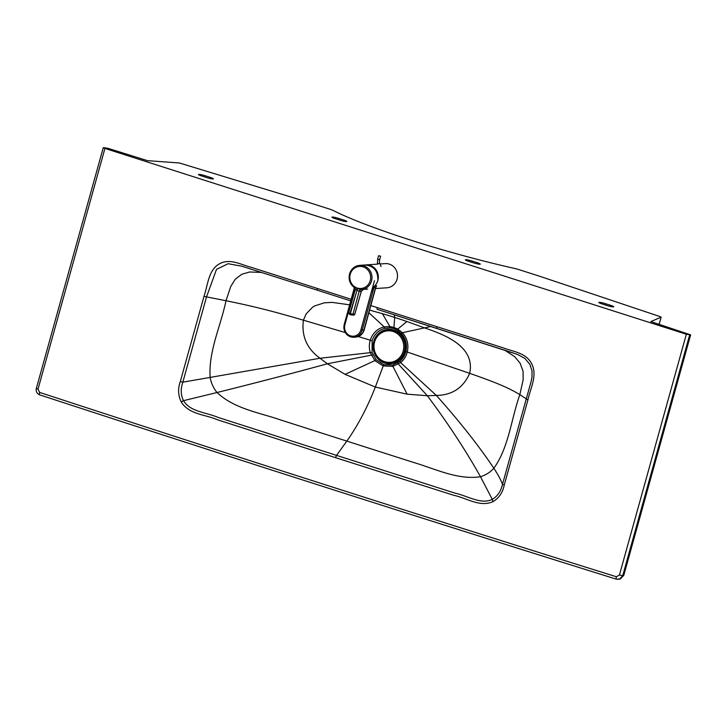 <?xml version="1.0" encoding="UTF-8"?>
<svg xmlns="http://www.w3.org/2000/svg" width="727" height="727" viewBox="0 0 727 727"><rect width="100%" height="100%" fill="white"/><g stroke="black" fill="none" stroke-linecap="round" stroke-linejoin="round"><path stroke-width="1.09" d="M349.632 304.831L332.048 302.377L324.278 302.832L314.509 306.003L312.619 307.157L306.149 313.891L303.404 320.198C301.369 336.092 306.903 348.778 320.007 358.247L327.377 363.782L345.107 374.341L375.341 387.064L383.229 365.899L375.087 360.792A20.338 19.193 87.5 0 1 374.905 360.592L370.416 352.958C369.062 348.715 369.007 344.48 370.261 340.227C372.642 333.139 377.277 328.686 384.165 326.868L389.89 326.559L393.916 327.441L397.742 329.077L402.413 332.702C407.284 338.273 408.901 344.725 407.265 352.059C406.148 356.348 403.93 359.865 400.604 362.609L392.916 366.353A20.338 19.211 -92.6 0 1 392.662 366.408L383.229 365.899A2.635 0.818 -72.3 0 1 383.774 364.681L392.589 365.036A18.738 17.721 -92.7 0 0 392.825 364.972L399.868 361.337C402.858 358.729 404.857 355.476 405.866 351.568C407.365 344.916 405.93 338.973 401.577 333.729L397.342 330.176L393.816 328.531A2.635 0.818 -72.3 0 1 393.916 327.441L394.688 317.435L394.17 314.773M383.774 364.681L376.259 359.81A18.748 17.675 87.8 0 1 376.086 359.629L372.097 352.459L372.106 340.772C374.26 334.338 378.467 330.194 384.747 328.35L390.063 327.85L393.816 328.531M377.213 307.603L503.029 347.806C512.971 351.65 525.694 352.604 531.464 363.364C537.862 375.214 530.401 388.054 527.92 399.923L504.229 485.127C502.775 492.47 499.058 497.959 493.079 501.594C480.02 507.61 466.761 498.004 453.866 495.332L335.51 457.647L336.537 455.384L454.893 493.097C467.843 495.978 481.319 504.883 492.288 499.349C497.513 496.296 500.921 491.288 502.502 484.346L531.073 381.648L532.019 376.959L532.01 370.87L529.928 364.454L524.83 358.366L517.579 354.467L377.322 309.375A1.899 0.591 -72.3 0 1 377.268 309.366A1.899 0.591 -72.3 0 1 377.213 307.603L370.797 305.558M390.063 327.85A2.635 0.918 93.6 0 1 389.89 326.559L382.393 313.682A554.574 523.086 -93.8 0 1 394.688 317.435A554.574 523.086 86.2 0 1 406.902 321.516L425.077 328.086C444.624 334.729 475.476 346.47 469.669 373.342C500.658 384.11 510.508 389.018 519.841 394.643L523.131 379.93L523.086 371.297L520.141 363.227L514.707 356.703L504.574 350.06M623.711 575.257L690.541 334.838L686.343 334.256L104.924 148.426L103.461 147.599L107.869 148.281L147.427 160.649L179.46 162.984L309.011 202.542A21.056 2.445 -164.5 0 1 311.047 203.169L329.24 208.985A7.897 0.918 -164.5 0 1 333.302 210.539A151.843 17.612 -164.5 0 0 514.253 268.372A7.897 0.918 15.5 0 1 519.605 269.835L537.807 275.651A21.056 2.445 15.5 0 1 539.761 276.287L659.716 316.481L661.134 317.163L659.107 324.469M335.51 457.647L217.237 419.697C205.078 414.363 189.075 414.617 181.223 401.922C178.07 395.37 177.761 388.591 180.296 381.593L203.978 296.38C207.949 285.002 208.267 269.871 219.672 263.701C229.996 258.094 241.128 264.764 251.406 267.382L351.168 299.279M606.909 305.494A5.262 0.609 15.5 0 0 613.724 306.785A5.262 0.609 15.5 0 0 610.398 305.258L605.636 303.732A5.262 0.609 15.5 0 0 598.812 302.441A5.262 0.609 15.5 0 0 602.147 303.968L606.909 305.494M690.541 334.838L650.838 321.588L661.134 317.163M206.577 177.542A5.262 0.609 15.5 0 0 213.393 178.833A5.262 0.609 15.5 0 0 210.067 177.306L205.296 175.78A5.262 0.609 15.5 0 0 198.48 174.489A5.262 0.609 15.5 0 0 201.806 176.016L206.577 177.542M335.256 218.663L340.018 220.19A5.262 0.609 15.5 0 0 346.834 221.481A5.262 0.609 15.5 0 0 343.507 219.954L338.746 218.436A5.262 0.609 15.5 0 0 331.93 217.137A5.262 0.609 15.5 0 0 335.256 218.663M473.468 262.838A5.262 0.609 15.5 0 0 480.283 264.137A5.262 0.609 15.5 0 0 476.957 262.611L472.186 261.084A5.262 0.609 15.5 0 0 465.371 259.793A5.262 0.609 15.5 0 0 468.697 261.32L473.468 262.838M686.343 334.256L619.431 574.993L622.73 575.684L619.34 579.228L616.605 579.21A2.635 0.818 107.3 0 1 616.46 579.201L620.285 578.956L623.675 575.411L622.73 575.684L689.641 334.956M104.924 148.426L38.013 389.163L39.676 392.435A49821.301 46992.58 -93.8 0 0 616.369 576.747A2.635 0.818 107.3 0 0 616.46 579.201C423.85 519.06 231.613 457.619 39.731 394.879L39.731 394.879A2.635 0.818 108.1 0 0 39.885 394.879M39.676 392.435A2.635 0.818 108.1 0 0 39.731 394.879C36.895 393.616 35.768 391.462 36.35 388.4L38.013 389.163M405.866 351.568L469.669 373.342C463.263 387.836 452.149 395.206 436.354 395.433L427.358 395.742L407.129 394.17L375.341 387.064C367.308 407.529 357.866 425.459 347.024 440.853L336.537 455.384L218.282 417.48C206.005 412.291 190.011 411.773 183.531 400.668C180.723 395.043 180.487 388.881 182.84 382.175L206.486 297.025L216.492 269.399L228.087 263.719L241.837 266.209L317.408 290.227M317.508 290.255L350.723 300.878L317.454 290.246A1.89 0.591 107.7 0 0 317.508 290.255M437.027 326.723A1.89 0.591 107.7 0 0 437.081 328.486L377.222 309.348M345.261 332.557L303.404 320.198C267.954 309.738 249.034 305.44 225.997 300.724L230.75 286.483L235.203 279.286L241.791 274.261L249.67 271.989L261.902 272.434L249.67 271.989L241.791 274.261L235.203 279.286L230.75 286.483L225.997 300.724L203.978 296.38M382.393 313.682L369.543 310.093M513.671 353.113L437.081 328.486A1.89 0.591 107.7 0 0 437.127 328.495M361.719 289.5L357.366 288.592A2.635 0.827 106.7 0 1 357.13 289.9L349.96 313.564L348.624 312.992L355.13 290.164A2.635 2.572 -165.1 0 0 355.139 290.128L356.748 289.773A2.635 0.818 108.7 0 0 357.012 288.483L354.022 287.301L355.139 290.128A2.635 2.572 -165.1 0 0 354.349 287.556M372.578 287.538A12.114 11.423 -93.9 0 0 377.813 280.495A12.114 11.423 -93.9 0 0 377.849 280.368C378.131 271.044 373.905 265.918 365.172 264.992L359.738 265.355A12.114 11.423 -93.9 0 0 349.596 273.961M361.319 291.191L354.74 314.264M363.455 289.382L361.301 291.245L359.474 291.373A2.635 2.481 86.1 0 1 361.601 289.51M348.624 312.992L349.987 314.564L349.96 313.564L349.987 314.564L351.704 315A1.054 1 -89.4 0 0 351.977 315.045L353.758 315.064A1.054 1 90.6 0 0 354.721 314.318L350.35 313.682L357.13 289.9L359.129 291.454A2.635 2.054 87.1 0 1 360.992 289.537A2.635 2.054 87.1 0 1 361.001 289.537A12.114 11.423 -93.9 0 0 361.392 289.519A12.114 11.423 -93.9 0 0 371.533 280.922A12.114 11.423 -93.9 0 0 359.738 265.355C354.612 265.982 351.205 268.863 349.533 273.979C348.315 279.504 349.86 283.993 354.167 287.447M359.129 291.454L352.94 314.3A1.054 1 -89.4 0 1 351.977 315.045L350.378 314.691M375.486 288.546L386.891 287.783A12.114 11.423 -93.8 0 0 397.051 279.186A12.114 11.423 -93.8 0 0 385.274 263.619L380.03 263.974M365.372 264.973A12.114 11.423 86.2 0 1 366.081 264.91A12.114 11.423 86.2 0 1 377.858 280.468A12.114 11.423 86.2 0 1 374.596 285.984L373.887 287.774A4.208 3.971 86.2 0 1 374.996 285.884L374.596 285.984M375.732 287.801L376.622 285.775L374.996 285.884M344.253 324.542A9.896 9.333 -93.8 0 0 353.885 337.228A9.896 9.333 -93.8 0 0 362.2 330.158L373.887 287.774L375.514 287.665L375.577 288.219L364.172 329.994C362.8 334.211 359.956 336.583 355.63 337.119A9.896 9.333 86.2 0 0 363.927 330.085A9.896 9.333 86.2 0 0 364.063 329.54L364.427 328.649M376.622 285.775A4.208 3.971 86.2 0 0 375.514 287.665L364.063 329.54M372.106 291.064L373.196 287.129M404.485 351.414A16.794 15.84 -93.8 0 0 393.743 330.485A16.794 15.84 -93.8 0 0 374.078 341.708A16.794 15.84 -93.8 0 0 384.819 362.628A16.794 15.84 -93.8 0 0 404.485 351.414M373.696 341.581A17.212 16.239 -93.8 0 0 384.71 363.037A17.212 16.239 -93.8 0 0 404.866 351.532A17.212 16.239 -93.8 0 0 393.852 330.085A17.212 16.239 -93.8 0 0 373.696 341.581M384.683 361.701A15.794 14.894 -93.8 0 0 389.936 362.346A15.794 14.894 -93.8 0 0 403.176 351.15A15.794 14.894 -93.8 0 0 393.071 331.467A15.794 14.894 -93.8 0 0 387.827 330.83A15.794 14.894 -93.8 0 0 374.578 342.026A15.794 14.894 -93.8 0 0 384.683 361.701M390.008 362.337A15.794 14.894 -93.8 0 0 390.081 362.337A15.794 14.894 -93.8 0 0 403.321 351.141A15.794 14.894 -93.8 0 0 387.964 330.812A15.794 14.894 -93.8 0 0 387.891 330.821M401.577 333.729A2.635 0.527 138.4 0 1 402.413 332.702L430.875 326.496M619.431 574.993L616.369 576.747M610.398 305.258L610.089 306.376M605.636 303.732L605.291 304.976M661.097 317.199L659.08 324.46M181.223 401.922A4.071 0.6 -28.7 0 1 183.531 400.668L217.019 392.516C213.465 388.1 211.175 383.12 210.158 377.567C208.304 351.286 220.835 325.905 225.997 300.724M180.296 381.593L182.84 382.175L320.007 358.247L372.097 352.459M317.408 288.492A1.89 0.591 107.7 0 0 317.454 290.246L241.837 266.209M493.079 501.594A4.071 1.245 -118 0 1 492.288 499.349L480.492 476.721C457.583 480.193 435.291 468.815 413.372 462.381L280.513 419.915C258.885 412.436 234.421 408.865 217.019 392.516C255.413 382.984 292.199 373.414 327.377 363.782L372.987 354.831M504.229 485.127L502.502 484.346C500.739 479.684 497.868 474.313 493.869 468.252C490.189 472.296 485.727 475.122 480.492 476.721C465.58 450.158 447.868 423.169 427.358 395.742L398.432 364.136A2.635 0.754 -122.4 0 1 397.896 362.8M399.868 361.337A2.635 0.691 -130.5 0 0 400.604 362.609L436.354 395.433C459.609 421.487 478.784 445.76 493.869 468.252C508.845 447.341 511.245 418.725 519.841 394.643L527.92 399.923M392.825 364.972A2.635 0.845 -103.9 0 0 392.916 366.353L407.129 394.17M406.902 321.516L397.742 329.077A2.635 0.682 121.4 0 0 397.342 330.176M345.107 374.341L374.905 360.592A2.635 0.582 -41.7 0 1 376.086 359.629M358.302 336.528L372.106 340.772M368.834 312.665L384.165 326.868A2.635 0.891 75.6 0 0 384.747 328.35M476.957 262.611L476.639 263.728M472.186 261.084L471.841 262.32M343.507 219.954L343.199 221.072M338.746 218.436L338.4 219.672M210.067 177.306L209.758 178.424M205.296 175.78L204.95 177.024M349.578 274.034A12.114 11.423 -93.9 0 0 354.022 287.301M370.234 280.64A11.059 10.432 86.1 0 1 357.293 288.046A11.059 10.432 86.1 0 1 350.205 274.288A11.059 10.432 86.1 0 1 363.137 266.873A11.059 10.432 86.1 0 1 370.234 280.64M349.405 314.273L349.96 314.555M354.431 287.665L344.271 324.469L344.88 324.796L354.94 288.337M344.271 324.469L344.88 324.796A8.842 8.342 86.2 0 0 350.541 335.847A8.842 8.342 86.2 0 0 360.892 329.885L374.46 280.722M360.892 329.885L363.818 330.049M377.676 259.203L377.431 263.147A1.054 0.936 -21.8 0 0 379.367 263.056A1.054 0.936 -21.8 0 0 379.385 262.365L379.603 259.73M379.585 259.812L380.621 256.258L378.585 255.704L377.613 259.221L379.585 259.812M378.649 255.677L380.621 256.258M690.65 334.783L623.784 575.357L620.285 578.956M103.261 147.663L36.35 388.4M360.992 289.537L367.671 289.092M363.536 289.373L361.355 291.227L354.785 314.3A1.054 1.054 0 0 1 353.758 315.064M375.632 287.765L375.577 288.219M354.385 287.619L344.216 324.496C343.271 332.203 346.497 336.456 353.885 337.228L355.63 337.119M366.081 264.91L377.822 264.119M379.385 262.365L381.057 266.536"/></g></svg>
